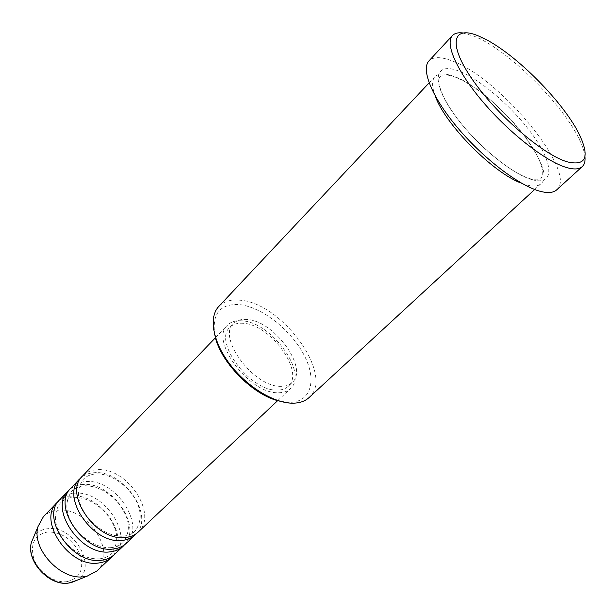 <?xml version="1.0" encoding="UTF-8"?>
<svg xmlns="http://www.w3.org/2000/svg" width="616" height="616" viewBox="0 0 616 616"><rect width="100%" height="100%" fill="white"/><g stroke="black" fill="none" stroke-linecap="round" stroke-linejoin="round"><path stroke-width="0.46" stroke-dasharray="3.08 2.31" d="M138.23 532.032C158.689 514.676 127.219 467.167 97.69 469.692C91.507 469.939 86.502 472.01 82.652 475.898M136.629 533.387C154.293 514.668 123.192 470.231 94.795 472.68C89.459 472.895 84.954 474.497 81.289 477.492M126.134 543.435C146.708 525.948 115.693 478.786 86.186 481.558C80.018 481.858 75.006 483.968 71.133 487.887M124.563 544.76C142.435 525.972 111.758 481.789 83.353 484.484C78.001 484.746 73.489 486.401 69.793 489.435M114.283 554.6C134.973 536.998 104.397 490.167 74.929 493.177C68.769 493.532 63.741 495.68 59.852 499.622M112.751 555.902C130.815 537.052 100.547 493.123 72.149 496.049C66.782 496.357 62.247 498.059 58.535 501.139M214.922 335.589C211.588 313.944 219.758 303.619 239.416 304.604C261.746 306.876 290.968 329.876 303.996 354.955C317.317 380.026 311.265 402.818 288.727 402.356L279.856 401.17M309.009 397.62C335.189 375.868 282.113 302.695 240.017 300.215C230.854 299.284 223.77 301.363 218.757 306.468M462.647 32.925L474.405 36.298L478.848 38.307C512.681 54.262 564.125 106.221 579.741 140.209C582.713 146.493 584.461 151.906 584.961 156.464M521.713 183.275L526.749 184.962C533.379 186.717 538.115 186.294 540.963 183.699C559.328 169.208 492.939 89.058 453.361 76.222C444.613 73.058 438.484 73.204 434.981 76.646C431.708 80.219 431.785 86.633 435.204 95.903M241.949 320.813C235.743 320.289 230.931 321.752 227.496 325.202C209.394 340.132 249.01 393.763 278.039 392.731C283.252 392.831 287.364 391.491 290.367 388.696C308.708 373.473 271.371 321.952 241.949 320.813M243.197 323.3C237.468 322.83 233.025 324.185 229.853 327.365C213.036 341.233 249.734 390.96 276.715 390.082C281.589 390.19 285.424 388.935 288.226 386.324C305.251 372.203 270.509 324.293 243.197 323.3M246.916 319.473C241.195 318.988 236.752 320.32 233.587 323.485C216.832 337.291 253.692 387.125 280.65 386.332C285.516 386.463 289.351 385.223 292.138 382.621C309.101 368.56 274.22 320.566 246.916 319.473M556.695 189.851C578.362 172.465 498.991 76.923 451.451 60.668C440.71 56.61 433.225 56.672 428.982 60.861M96.966 570.917C117.802 553.153 87.857 506.822 58.451 510.179C52.314 510.61 47.286 512.805 43.359 516.778M66.813 581.681C54.447 583.275 38.723 572.441 33.857 558.827C29.907 543.466 34.65 534.495 48.087 531.901C62.393 532.332 73.05 539.801 80.057 554.315C84.431 569.246 80.018 578.37 66.813 581.681M76.415 580.503C98.706 568.753 74.528 525.263 48.225 528.667C41.703 529.244 36.814 532.101 33.572 537.237M532.363 179.749C554.354 185.886 553.668 164.78 534.134 136.945C514.861 109.163 480.819 79.279 458.412 70.917C435.758 62.139 430.569 78.956 450.812 109.479C470.732 139.917 510.679 174.089 532.363 179.749M123.369 536.12C128.082 535.697 131.909 534.111 134.842 531.346C153.222 507.338 119.812 472.919 96.55 473.935C91.029 474.143 86.617 475.929 83.306 479.294C65.619 503.565 100.547 538.577 123.369 536.12M111.28 547.609C115.993 547.147 119.835 545.53 122.8 542.742C133.503 527.974 126.819 515.038 119.027 503.919C108.916 492.015 97.605 485.955 85.085 485.747C79.572 486.001 75.137 487.833 71.795 491.229C53.962 516.085 88.642 550.173 111.28 547.609M99.446 558.851C104.158 558.358 108.008 556.702 110.996 553.892C121.714 539.585 115.392 526.156 107.646 515.253C97.651 503.403 86.386 497.428 73.851 497.312C68.338 497.62 63.895 499.484 60.522 502.918C55.625 508.192 54.716 518.857 55.848 522.73C57.303 529.691 60.645 536.359 65.866 542.735C76.346 554.03 87.534 559.405 99.446 558.851M529.46 178.532C535.304 180.311 539.2 180.257 541.164 178.363L542.727 175.329L542.688 170.594L541.002 164.226L537.645 156.495L532.694 147.74L526.333 138.323L518.757 128.59L510.233 118.873L491.429 100.739L481.758 92.901L472.333 86.232L463.502 80.958L455.617 77.254C443.004 72.803 440.956 75.776 440.317 76.499C435.073 81.189 443.705 103.095 464.587 127.658C485.185 152.121 513.844 173.851 529.46 178.532M215.454 337.73L227.496 325.202M229.853 327.365L233.587 323.485M429.113 82.883L434.981 76.646M534.68 189.497L540.963 183.699M288.226 386.324L292.138 382.621M277.716 400.616L290.367 388.696M483.052 38.038L478.848 38.307M580.056 136.013L579.741 140.209"/><path stroke-width="0.92" d="M215.454 337.73L82.652 475.898C62.832 493.177 96.081 541.888 125.333 537.498C130.561 536.998 134.858 535.181 138.23 532.032L277.716 400.616M81.289 477.492L79.749 478.917C59.906 496.227 93.031 544.844 122.276 540.394C127.504 539.885 131.809 538.053 135.181 534.904L136.629 533.387M79.749 478.917L71.133 487.887C51.22 505.297 83.984 553.607 113.205 548.995C118.434 548.448 122.738 546.6 126.134 543.435L135.181 534.904M69.793 489.435L68.291 490.844C48.356 508.292 80.996 556.494 110.218 551.828C115.438 551.274 119.75 549.418 123.146 546.246L124.563 544.76M68.291 490.844L59.852 499.622C39.855 517.163 72.141 565.072 101.34 560.244C106.56 559.659 110.872 557.78 114.283 554.6L123.146 546.246M58.535 501.139L57.072 502.517C37.045 520.096 69.223 567.906 98.414 563.024C103.627 562.431 107.946 560.537 111.357 557.349L112.751 555.902M279.856 401.17C253.453 395.765 220.066 362.039 214.922 335.589M429.113 82.883L218.757 306.468C208.57 317.048 212.605 341.241 229.514 363.717C246.338 386.201 273.296 402.956 292.092 403.18C299.237 403.257 304.874 401.401 309.009 397.62L534.68 189.497M478.801 36.105C452.96 24.894 447.393 42.974 471.671 78.471C495.587 113.86 542.696 154.662 567.136 161.808C585.523 166.228 589.828 157.627 580.056 136.013C565.041 103.457 515.453 53.369 483.052 38.038L478.801 36.105M584.961 156.464C585.446 161.084 584.538 164.472 582.236 166.62C579.148 169.415 573.812 169.685 566.243 167.429C545.861 161.384 510.048 133.626 483.56 102.633C456.987 71.633 444.652 43.505 452.46 35.551C454.639 33.272 458.035 32.394 462.647 32.925M435.204 95.903C444.891 124.247 493.47 173.312 521.713 183.275M452.46 35.551L428.982 60.861C420.659 69.377 432.17 97.713 458.127 128.351C483.991 158.997 519.542 185.94 540.217 191.314C547.901 193.316 553.391 192.831 556.695 189.851L582.236 166.62M57.072 502.517L43.359 516.778L38.084 526.41C30.992 548.279 60.522 580.696 83.999 576.684L87.279 576.099L96.966 570.917L111.357 557.349M33.572 537.237L31.493 542.211C25.672 560.198 49.465 586.347 68.715 583.029L76.415 580.503M87.279 576.099L71.41 582.536L68.615 583.059C49.011 586.44 25.556 560.652 31.493 542.211L38.084 526.41"/></g></svg>
